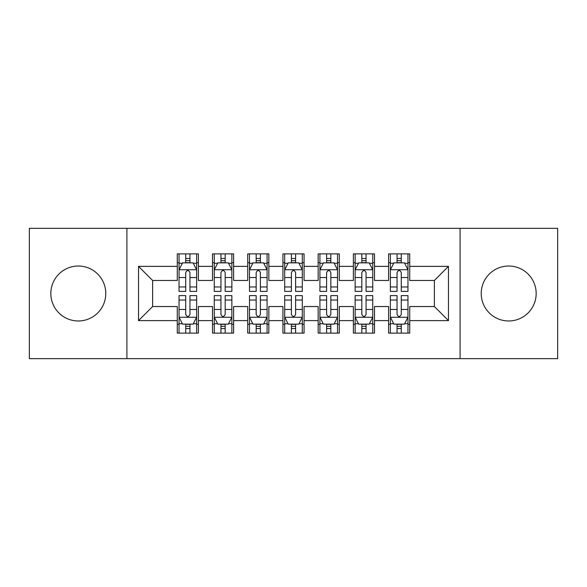 <?xml version="1.0" encoding="UTF-8"?>
<svg xmlns="http://www.w3.org/2000/svg" width="587" height="587" viewBox="0 0 587 587"><rect width="100%" height="100%" fill="white"/><g stroke="black" fill="none" stroke-linecap="round" stroke-linejoin="round"><path stroke-width="0.88" d="M508.694 266.028A27.472 27.472 0 0 0 481.223 293.5A27.472 27.472 0 0 0 508.694 320.972A27.472 27.472 0 0 0 536.166 293.5A27.472 27.472 0 0 0 508.694 266.028M78.306 266.028A27.472 27.472 0 0 0 50.834 293.5A27.472 27.472 0 0 0 78.306 320.972A27.472 27.472 0 0 0 105.777 293.5A27.472 27.472 0 0 0 78.306 266.028M460.091 358.657L557.65 358.657L557.65 228.343L460.091 228.343L460.091 358.657L126.909 358.657L126.909 228.343L29.35 228.343L29.35 358.657L126.909 358.657M460.091 228.343L126.909 228.343M138.532 320.619L138.532 266.381L177.274 266.381L177.274 280.469L152.62 280.469L152.62 306.531L138.532 320.619L177.274 320.619L177.274 333.123L198.406 333.123L198.406 320.619L212.494 320.619L212.494 333.123L233.626 333.123L233.626 320.619L247.714 320.619L247.714 333.123L268.846 333.123L268.846 320.619L282.934 320.619L282.934 333.123L304.066 333.123L304.066 320.619L318.154 320.619L318.154 333.123L339.286 333.123L339.286 320.619L353.374 320.619L353.374 333.123L374.506 333.123L374.506 320.619L388.594 320.619L388.594 333.123L409.726 333.123L409.726 306.531L434.38 306.531L434.38 280.469L409.726 280.469L409.726 266.381L448.468 266.381L448.468 320.619L409.726 320.619M409.726 266.381L409.726 253.877L388.594 253.877L388.594 266.381L374.506 266.381L374.506 253.877L353.374 253.877L353.374 266.381L339.286 266.381L339.286 253.877L318.154 253.877L318.154 266.381L304.066 266.381L304.066 253.877L282.934 253.877L282.934 266.381L268.846 266.381L268.846 253.877L247.714 253.877L247.714 266.381L233.626 266.381L233.626 253.877L212.494 253.877L212.494 266.381L198.406 266.381L198.406 253.877L177.274 253.877L177.274 266.381M374.506 320.619L374.506 306.531L388.594 306.531L388.594 320.619M448.468 266.381L434.38 280.469M339.286 320.619L339.286 306.531L353.374 306.531L353.374 320.619M388.594 266.381L388.594 280.469L374.506 280.469L374.506 266.381M304.066 320.619L304.066 306.531L318.154 306.531L318.154 320.619M353.374 266.381L353.374 280.469L339.286 280.469L339.286 266.381M268.846 320.619L268.846 306.531L282.934 306.531L282.934 320.619M318.154 266.381L318.154 280.469L304.066 280.469L304.066 266.381M233.626 320.619L233.626 306.531L247.714 306.531L247.714 320.619M282.934 266.381L282.934 280.469L268.846 280.469L268.846 266.381M198.406 320.619L198.406 306.531L212.494 306.531L212.494 320.619M247.714 266.381L247.714 280.469L233.626 280.469L233.626 266.381M152.62 306.531L177.274 306.531L177.274 320.619M212.494 266.381L212.494 280.469L198.406 280.469L198.406 266.381M388.594 262.683L390.355 262.683M407.965 262.683L409.726 262.683M353.374 262.683L355.135 262.683M372.745 262.683L374.506 262.683M318.154 262.683L319.915 262.683M337.525 262.683L339.286 262.683M282.934 262.683L284.695 262.683M302.305 262.683L304.066 262.683M247.714 262.683L249.475 262.683M267.085 262.683L268.846 262.683M212.494 262.683L214.255 262.683M231.865 262.683L233.626 262.683M177.274 262.683L179.035 262.683M196.645 262.683L198.406 262.683M177.274 324.317L179.035 324.317M196.645 324.317L198.406 324.317M212.494 324.317L214.255 324.317M231.865 324.317L233.626 324.317M247.714 324.317L249.475 324.317M267.085 324.317L268.846 324.317M282.934 324.317L284.695 324.317M302.305 324.317L304.066 324.317M318.154 324.317L319.915 324.317M337.525 324.317L339.286 324.317M353.374 324.317L355.135 324.317M372.745 324.317L374.506 324.317M388.594 324.317L390.355 324.317M407.965 324.317L409.726 324.317M138.532 266.381L152.62 280.469M434.38 306.531L448.468 320.619M189.953 258.456L185.727 258.456M196.645 286.97L189.953 286.97L189.953 291.387L196.645 291.387L196.645 269.903L193.123 262.859L182.557 262.859L179.035 269.903L179.035 291.387L185.727 291.387L185.727 286.97L179.035 286.97M179.035 269.903L179.035 253.877M196.645 269.903L196.645 253.877M185.727 262.859L185.727 253.877M189.953 253.877L189.953 262.859M189.953 286.97L189.953 272.544C188.544 269.829 187.136 269.829 185.727 272.544L185.727 286.97M189.953 262.683L185.727 262.683M185.727 328.544L189.953 328.544M179.035 300.03L185.727 300.03L185.727 295.613L179.035 295.613L179.035 317.097L182.557 324.141L193.123 324.141L196.645 317.097L196.645 295.613L189.953 295.613L189.953 300.03L196.645 300.03M196.645 317.097L196.645 333.123M179.035 317.097L179.035 333.123M189.953 324.141L189.953 333.123M185.727 333.123L185.727 324.141M185.727 300.03L185.727 314.456C187.136 317.171 188.544 317.171 189.953 314.456L189.953 300.03M185.727 324.317L189.953 324.317M225.173 258.456L220.947 258.456M231.865 286.97L225.173 286.97L225.173 291.387L231.865 291.387L231.865 269.903L228.343 262.859L217.777 262.859L214.255 269.903L214.255 291.387L220.947 291.387L220.947 286.97L214.255 286.97M214.255 269.903L214.255 253.877M231.865 269.903L231.865 253.877M220.947 262.859L220.947 253.877M225.173 253.877L225.173 262.859M225.173 286.97L225.173 272.544C223.764 269.829 222.356 269.829 220.947 272.544L220.947 286.97M225.173 262.683L220.947 262.683M260.393 258.456L256.167 258.456M267.085 286.97L260.393 286.97L260.393 291.387L267.085 291.387L267.085 269.903L263.563 262.859L252.997 262.859L249.475 269.903L249.475 291.387L256.167 291.387L256.167 286.97L249.475 286.97M249.475 269.903L249.475 253.877M267.085 269.903L267.085 253.877M256.167 262.859L256.167 253.877M260.393 253.877L260.393 262.859M260.393 286.97L260.393 272.544C258.984 269.829 257.576 269.829 256.167 272.544L256.167 286.97M260.393 262.683L256.167 262.683M220.947 328.544L225.173 328.544M214.255 300.03L220.947 300.03L220.947 295.613L214.255 295.613L214.255 317.097L217.777 324.141L228.343 324.141L231.865 317.097L231.865 295.613L225.173 295.613L225.173 300.03L231.865 300.03M231.865 317.097L231.865 333.123M214.255 317.097L214.255 333.123M225.173 324.141L225.173 333.123M220.947 333.123L220.947 324.141M220.947 300.03L220.947 314.456C222.356 317.171 223.764 317.171 225.173 314.456L225.173 300.03M220.947 324.317L225.173 324.317M256.167 328.544L260.393 328.544M249.475 300.03L256.167 300.03L256.167 295.613L249.475 295.613L249.475 317.097L252.997 324.141L263.563 324.141L267.085 317.097L267.085 295.613L260.393 295.613L260.393 300.03L267.085 300.03M267.085 317.097L267.085 333.123M249.475 317.097L249.475 333.123M260.393 324.141L260.393 333.123M256.167 333.123L256.167 324.141M256.167 300.03L256.167 314.456C257.576 317.171 258.984 317.171 260.393 314.456L260.393 300.03M256.167 324.317L260.393 324.317M295.613 258.456L291.387 258.456M302.305 286.97L295.613 286.97L295.613 291.387L302.305 291.387L302.305 269.903L298.783 262.859L288.217 262.859L284.695 269.903L284.695 291.387L291.387 291.387L291.387 286.97L284.695 286.97M284.695 269.903L284.695 253.877M302.305 269.903L302.305 253.877M291.387 262.859L291.387 253.877M295.613 253.877L295.613 262.859M295.613 286.97L295.613 272.544C294.204 269.829 292.796 269.829 291.387 272.544L291.387 286.97M295.613 262.683L291.387 262.683M330.833 258.456L326.607 258.456M337.525 286.97L330.833 286.97L330.833 291.387L337.525 291.387L337.525 269.903L334.003 262.859L323.437 262.859L319.915 269.903L319.915 291.387L326.607 291.387L326.607 286.97L319.915 286.97M319.915 269.903L319.915 253.877M337.525 269.903L337.525 253.877M326.607 262.859L326.607 253.877M330.833 253.877L330.833 262.859M330.833 286.97L330.833 272.544C329.424 269.829 328.016 269.829 326.607 272.544L326.607 286.97M330.833 262.683L326.607 262.683M291.387 328.544L295.613 328.544M284.695 300.03L291.387 300.03L291.387 295.613L284.695 295.613L284.695 317.097L288.217 324.141L298.783 324.141L302.305 317.097L302.305 295.613L295.613 295.613L295.613 300.03L302.305 300.03M302.305 317.097L302.305 333.123M284.695 317.097L284.695 333.123M295.613 324.141L295.613 333.123M291.387 333.123L291.387 324.141M291.387 300.03L291.387 314.456C292.796 317.171 294.204 317.171 295.613 314.456L295.613 300.03M291.387 324.317L295.613 324.317M326.607 328.544L330.833 328.544M319.915 300.03L326.607 300.03L326.607 295.613L319.915 295.613L319.915 317.097L323.437 324.141L334.003 324.141L337.525 317.097L337.525 295.613L330.833 295.613L330.833 300.03L337.525 300.03M337.525 317.097L337.525 333.123M319.915 317.097L319.915 333.123M330.833 324.141L330.833 333.123M326.607 333.123L326.607 324.141M326.607 300.03L326.607 314.456C328.016 317.171 329.424 317.171 330.833 314.456L330.833 300.03M326.607 324.317L330.833 324.317M366.053 258.456L361.827 258.456M372.745 286.97L366.053 286.97L366.053 291.387L372.745 291.387L372.745 269.903L369.223 262.859L358.657 262.859L355.135 269.903L355.135 291.387L361.827 291.387L361.827 286.97L355.135 286.97M355.135 269.903L355.135 253.877M372.745 269.903L372.745 253.877M361.827 262.859L361.827 253.877M366.053 253.877L366.053 262.859M366.053 286.97L366.053 272.544C364.644 269.829 363.236 269.829 361.827 272.544L361.827 286.97M366.053 262.683L361.827 262.683M361.827 328.544L366.053 328.544M355.135 300.03L361.827 300.03L361.827 295.613L355.135 295.613L355.135 317.097L358.657 324.141L369.223 324.141L372.745 317.097L372.745 295.613L366.053 295.613L366.053 300.03L372.745 300.03M372.745 317.097L372.745 333.123M355.135 317.097L355.135 333.123M366.053 324.141L366.053 333.123M361.827 333.123L361.827 324.141M361.827 300.03L361.827 314.456C363.236 317.171 364.644 317.171 366.053 314.456L366.053 300.03M361.827 324.317L366.053 324.317M401.273 258.456L397.047 258.456M407.965 286.97L401.273 286.97L401.273 291.387L407.965 291.387L407.965 269.903L404.443 262.859L393.877 262.859L390.355 269.903L390.355 291.387L397.047 291.387L397.047 286.97L390.355 286.97M390.355 269.903L390.355 253.877M407.965 269.903L407.965 253.877M397.047 262.859L397.047 253.877M401.273 253.877L401.273 262.859M401.273 286.97L401.273 272.544C399.864 269.829 398.456 269.829 397.047 272.544L397.047 286.97M401.273 262.683L397.047 262.683M397.047 328.544L401.273 328.544M390.355 300.03L397.047 300.03L397.047 295.613L390.355 295.613L390.355 317.097L393.877 324.141L404.443 324.141L407.965 317.097L407.965 295.613L401.273 295.613L401.273 300.03L407.965 300.03M407.965 317.097L407.965 333.123M390.355 317.097L390.355 333.123M401.273 324.141L401.273 333.123M397.047 333.123L397.047 324.141M397.047 300.03L397.047 314.456C398.456 317.171 399.864 317.171 401.273 314.456L401.273 300.03M397.047 324.317L401.273 324.317M196.557 269.727L179.123 269.727M179.035 263.284L182.344 263.284M193.336 263.284L196.645 263.284M185.727 277.534L179.035 277.534M196.645 277.534L189.953 277.534M189.953 260.694L185.727 260.694M179.123 317.274L196.557 317.274M196.645 323.716L193.336 323.716M182.344 323.716L179.035 323.716M189.953 309.466L196.645 309.466M179.035 309.466L185.727 309.466M185.727 326.306L189.953 326.306M231.777 269.727L214.343 269.727M214.255 263.284L217.564 263.284M228.556 263.284L231.865 263.284M220.947 277.534L214.255 277.534M231.865 277.534L225.173 277.534M225.173 260.694L220.947 260.694M266.997 269.727L249.563 269.727M249.475 263.284L252.784 263.284M263.776 263.284L267.085 263.284M256.167 277.534L249.475 277.534M267.085 277.534L260.393 277.534M260.393 260.694L256.167 260.694M214.343 317.274L231.777 317.274M231.865 323.716L228.556 323.716M217.564 323.716L214.255 323.716M225.173 309.466L231.865 309.466M214.255 309.466L220.947 309.466M220.947 326.306L225.173 326.306M249.563 317.274L266.997 317.274M267.085 323.716L263.776 323.716M252.784 323.716L249.475 323.716M260.393 309.466L267.085 309.466M249.475 309.466L256.167 309.466M256.167 326.306L260.393 326.306M302.217 269.727L284.783 269.727M284.695 263.284L288.004 263.284M298.996 263.284L302.305 263.284M291.387 277.534L284.695 277.534M302.305 277.534L295.613 277.534M295.613 260.694L291.387 260.694M337.437 269.727L320.003 269.727M319.915 263.284L323.224 263.284M334.216 263.284L337.525 263.284M326.607 277.534L319.915 277.534M337.525 277.534L330.833 277.534M330.833 260.694L326.607 260.694M284.783 317.274L302.217 317.274M302.305 323.716L298.996 323.716M288.004 323.716L284.695 323.716M295.613 309.466L302.305 309.466M284.695 309.466L291.387 309.466M291.387 326.306L295.613 326.306M320.003 317.274L337.437 317.274M337.525 323.716L334.216 323.716M323.224 323.716L319.915 323.716M330.833 309.466L337.525 309.466M319.915 309.466L326.607 309.466M326.607 326.306L330.833 326.306M372.657 269.727L355.223 269.727M355.135 263.284L358.444 263.284M369.436 263.284L372.745 263.284M361.827 277.534L355.135 277.534M372.745 277.534L366.053 277.534M366.053 260.694L361.827 260.694M355.223 317.274L372.657 317.274M372.745 323.716L369.436 323.716M358.444 323.716L355.135 323.716M366.053 309.466L372.745 309.466M355.135 309.466L361.827 309.466M361.827 326.306L366.053 326.306M407.877 269.727L390.443 269.727M390.355 263.284L393.664 263.284M404.656 263.284L407.965 263.284M397.047 277.534L390.355 277.534M407.965 277.534L401.273 277.534M401.273 260.694L397.047 260.694M390.443 317.274L407.877 317.274M407.965 323.716L404.656 323.716M393.664 323.716L390.355 323.716M401.273 309.466L407.965 309.466M390.355 309.466L397.047 309.466M397.047 326.306L401.273 326.306"/></g></svg>
